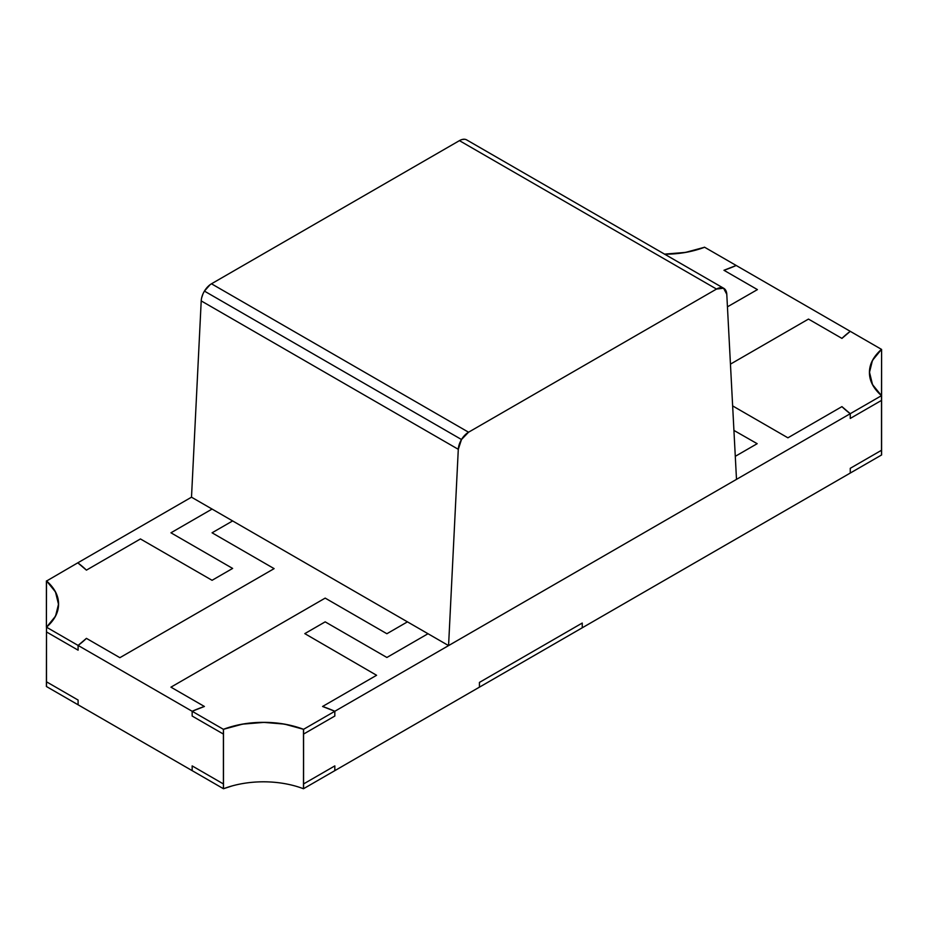 <?xml version="1.0" encoding="UTF-8"?>
<svg xmlns="http://www.w3.org/2000/svg" width="928" height="928" viewBox="0 0 928 928"><rect width="100%" height="100%" fill="white"/><g stroke="black" fill="none" stroke-linecap="round" stroke-linejoin="round"><path stroke-width="1.39" d="M231.884 785.993L223.497 788.742L46.504 686.558L46.504 627.189L46.504 631.945L78.103 650.18L46.504 631.945L46.504 686.558L46.504 627.189L46.504 631.945L78.103 650.18L78.103 645.436L78.103 650.18L78.103 645.436L46.504 627.189A72.709 41.98 180 0 0 58.557 604.047C58.603 612.318 54.59 620.032 46.504 627.189L55.541 616.146L58.557 604.058A72.709 41.98 180 0 0 46.504 580.893L55.541 591.948L58.557 604.047C58.603 595.788 54.601 588.074 46.528 580.916L55.483 591.96L58.441 604.035C58.464 612.294 54.45 619.997 46.4 627.131L46.4 580.963A72.57 41.899 180 0 1 58.418 604.047L58.418 605.311L58.418 604.047A72.57 41.899 180 0 1 46.4 627.131L46.504 580.893A72.709 41.98 180 0 1 58.557 604.047A72.709 41.98 180 0 1 46.504 627.189L78.103 645.436A116.336 67.164 180 0 0 82.453 641.979L82.453 641.979A116.336 67.164 180 0 0 86.42 638.36L119.886 657.685L86.42 638.36A116.336 67.164 180 0 1 82.453 641.979L82.453 641.979A116.336 67.164 180 0 1 78.103 645.436L78.103 650.18L46.504 631.945L46.504 681.813L78.103 700.06L78.103 704.804L192.154 770.646L192.154 765.902L223.393 783.94L223.393 734.071L192.154 716.033L223.393 734.071L192.154 716.033L192.154 711.277L78.103 645.436L86.42 638.36L119.886 657.685L274.12 568.632L212.071 532.8L232.638 520.933L212.071 509.054L170.938 532.8L232.638 568.423L212.071 580.302L140.441 538.948L86.42 570.14A116.336 67.164 180 0 0 82.314 566.405A116.336 67.164 180 0 0 77.79 562.832L46.504 581.056L77.79 562.832A116.336 67.164 180 0 1 82.314 566.405A116.336 67.164 180 0 1 86.42 570.14L77.79 562.832L191.504 497.188L77.79 562.832L86.42 570.14L140.441 538.948L212.071 580.302L232.638 568.423L170.938 532.8L212.071 509.054L232.638 520.933L212.071 532.8L274.12 568.632L119.886 657.685L86.42 638.36L78.103 645.436L192.154 711.277L204.404 706.475L170.938 687.161L325.183 598.108L386.883 633.731L407.45 621.853L428.005 633.731L386.883 657.476L325.183 621.853L304.802 633.627L376.594 675.282L322.573 706.475A116.336 67.164 180 0 1 328.825 708.772A116.336 67.164 180 0 1 334.822 711.277L334.822 716.033L303.572 734.071L334.822 716.033L303.572 734.071L303.572 783.94L334.822 765.902L334.822 770.646L479.428 687.161L479.428 682.416L582.25 623.048L582.25 627.792L850.257 473.06L850.257 468.315L881.496 450.277L881.496 400.409L850.257 418.447L850.257 413.691L841.94 406.626L787.907 437.819L732.644 405.907L787.907 437.819L841.94 406.626L850.257 413.691L334.822 711.277L850.257 413.691A116.336 67.164 180 0 1 845.895 410.234L845.895 410.234A116.336 67.164 180 0 1 841.94 406.626L787.907 437.819L841.94 406.626A116.336 67.164 180 0 0 845.895 410.234L845.895 410.234A116.336 67.164 180 0 0 850.257 413.691L881.496 395.664L872.459 384.61L869.443 372.511C869.397 364.24 873.41 356.526 881.496 349.369L736.206 265.478L723.956 270.28L757.422 289.606L727.436 306.832L757.422 289.606L723.956 270.28L736.206 265.478L850.257 331.331L841.94 338.395L850.257 331.331L881.496 349.369L872.459 360.412L869.443 372.499C869.397 380.77 873.399 388.484 881.472 395.641L872.517 384.598L869.559 372.511C869.536 364.263 873.55 356.561 881.6 349.427L881.6 395.595A72.57 41.899 180 0 1 869.582 372.511A72.57 41.899 180 0 1 881.6 349.427L881.496 395.664A72.709 41.98 180 0 1 869.443 372.511A72.709 41.98 180 0 1 881.496 349.369L881.496 349.369A72.709 41.98 180 0 0 869.443 372.511A72.709 41.98 180 0 0 881.496 395.664L850.257 413.691L850.257 418.447L850.257 413.691L850.257 418.447L881.496 400.409L881.496 395.664L881.496 455.022L881.496 400.409L850.257 418.447L881.496 400.409L881.496 395.664L881.496 455.022L303.572 788.684L334.822 770.646L303.572 788.684L334.822 770.646L303.572 788.684L334.822 770.646L303.572 788.684L334.822 770.646L303.572 788.684L334.822 770.646L334.822 765.902L303.572 783.94L334.822 765.902L334.822 770.646L334.822 765.902L334.822 770.646L334.822 765.902L334.822 770.646L334.822 765.902L334.822 770.646L334.822 765.902L334.822 770.646L334.822 765.902L303.572 783.94L303.572 729.315L334.822 711.277L334.822 716.033L334.822 711.277L334.822 716.033L303.572 734.071L303.572 783.94L334.822 765.902L303.572 783.94L303.572 788.684L303.572 783.94L334.822 765.902L303.572 783.94L334.822 765.902L303.572 783.94L303.572 788.684L303.572 783.94L334.822 765.902L303.572 783.94L303.572 788.684L303.572 729.315L303.572 734.071L303.572 729.315L284.444 724.095L263.506 722.355C277.82 722.332 291.183 724.652 303.572 729.315L303.468 788.742A72.57 41.899 0 0 0 263.482 781.805A72.57 41.899 0 0 0 223.497 788.742L223.497 729.373A72.57 41.899 180 0 1 263.482 722.448L263.482 722.448A72.57 41.899 180 0 1 303.468 729.373L303.572 788.684M322.573 706.475L334.822 711.277L322.573 706.475A116.336 67.164 180 0 1 328.825 708.772A116.336 67.164 180 0 1 334.822 711.277L303.468 729.373C291.114 724.733 277.774 722.413 263.471 722.425L242.556 724.142L223.428 729.304L242.533 724.095L263.482 722.355A72.709 41.98 180 0 1 303.572 729.315A72.709 41.98 180 0 0 263.482 722.355C249.18 722.332 235.816 724.64 223.428 729.304A72.709 41.98 180 0 1 263.482 722.355A72.709 41.98 180 0 0 223.393 729.315L192.154 711.277A116.336 67.164 180 0 1 198.14 708.772A116.336 67.164 180 0 1 204.404 706.475L192.154 711.277L223.393 729.315L223.393 788.684L223.393 729.315L223.393 788.684L192.154 770.646L192.154 765.902L223.393 783.94L192.154 765.902L223.393 783.94L192.154 765.902L223.393 783.94L192.154 765.902L223.393 783.94L192.154 765.902L223.393 783.94L192.154 765.902L192.154 770.646L192.154 765.902L192.154 770.646L192.154 765.902L192.154 770.646L192.154 765.902L192.154 770.646L192.154 765.902L192.154 770.646L192.154 765.902L223.393 783.94L223.393 788.684L192.154 770.646L223.393 788.684L223.393 783.94L223.393 788.684L192.154 770.646L223.393 788.684L192.154 770.646L223.393 788.684L223.393 783.94L223.497 788.742L223.497 729.373L223.393 734.071L192.154 716.033L192.154 711.277A116.336 67.164 180 0 1 198.14 708.772A116.336 67.164 180 0 1 204.404 706.475L170.938 687.161L204.404 706.475L170.938 687.161L325.183 598.108L170.938 687.161L325.183 598.108L386.883 633.731L325.183 598.108L386.883 633.731L407.45 621.853L386.883 633.731L407.45 621.853L428.005 633.731L407.45 621.853L428.005 633.731L386.883 657.476L428.005 633.731L386.883 657.476L325.183 621.853L386.883 657.476L325.183 621.853L304.802 633.627L325.183 621.853L304.802 633.627L376.594 675.282L304.802 633.627L376.594 675.282L322.573 706.475M733.92 430.406L757.178 443.688L735.289 456.321L757.178 443.688L733.92 430.406M730.452 364.136L808.474 319.081L841.94 338.395A116.336 67.164 180 0 1 845.895 334.788A116.336 67.164 180 0 1 850.257 331.331A116.336 67.164 180 0 0 845.895 334.788A116.336 67.164 180 0 0 841.94 338.395L808.474 319.081L730.452 364.136M881.496 450.277L850.257 468.315L881.496 450.277L850.257 468.315L850.257 473.06L850.257 468.315L850.257 473.06L881.6 454.964L881.6 395.595L881.496 450.277M730.22 267.995L730.22 267.995A116.336 67.164 180 0 1 723.956 270.28L757.422 289.606L723.956 270.28A116.336 67.164 180 0 0 730.22 267.995L730.22 267.995A116.336 67.164 180 0 0 736.206 265.478A116.336 67.164 180 0 1 730.22 267.995M78.103 700.06L46.504 681.813L78.103 700.06L78.103 704.804L78.103 700.06L78.103 704.804L46.504 686.558L46.504 681.813L78.103 700.06M582.25 623.048L479.428 682.416L582.25 623.048L582.25 627.792L582.25 623.048L479.428 682.416L479.428 687.161L582.25 627.792L582.25 623.048M664.518 254.11A72.57 41.899 180 0 0 704.503 247.184L736.206 265.478L704.607 247.242L685.467 252.462L664.518 254.202C678.82 254.226 692.184 251.917 704.572 247.254A72.709 41.98 180 0 1 664.657 254.202A72.709 41.98 180 0 0 704.607 247.242L685.444 252.416L664.529 254.133M192.154 716.033L192.154 711.277L192.154 716.033M204.427 291.102A14.546 8.398 120 0 0 201.214 300.904L458.293 449.314A14.546 8.398 -60 0 1 461.494 439.524L204.427 291.102L461.494 439.524A14.546 8.398 -60 0 1 468.559 432.216L211.48 283.794A14.546 8.398 120 0 0 204.427 291.102L210.111 284.687M466.923 140.047A14.546 8.398 120 0 0 466.714 139.919A14.546 8.398 120 0 0 466.506 139.803A14.546 8.398 120 0 0 459.441 140.638L716.52 289.06A14.546 8.398 -60 0 1 723.573 288.214L466.506 139.803L723.573 288.214A14.546 8.398 -60 0 1 723.794 288.33A14.546 8.398 -60 0 1 726.786 294.304L723.573 288.214L716.52 289.06L468.559 432.216L461.494 439.524L458.293 449.314L448.572 645.598L736.496 479.37L726.786 294.304L736.496 479.37L448.572 645.598L458.293 449.314L201.214 300.904L191.504 497.188L201.214 300.904M201.654 297.865L202.861 294.176M211.48 283.794L459.441 140.638L211.48 283.794L468.559 432.216L716.52 289.06L459.441 140.638M461.877 139.571L464.534 139.258M869.582 373.706L869.582 372.511L869.582 373.706M46.4 686.5L46.504 627.189L46.504 686.558M732.644 405.907L787.907 437.819L732.644 405.907M274.12 568.632L212.071 532.8L232.638 520.933L212.071 509.054L170.938 532.8L232.638 568.423L212.071 580.302L140.441 538.948L86.42 570.14L140.441 538.948L212.071 580.302L232.638 568.423L170.938 532.8L212.071 509.054L232.638 520.933L212.071 532.8L274.12 568.632L119.886 657.685L274.12 568.632M735.289 456.321L757.178 443.688L735.289 456.321M727.436 306.832L757.422 289.606L727.436 306.832M841.94 338.395L808.474 319.081L841.94 338.395M192.154 770.646L223.393 788.684L192.154 770.646M479.428 682.416L479.428 687.161L479.428 682.416M191.504 497.188L448.572 645.598L191.504 497.188M723.794 288.33L466.714 139.919"/></g></svg>
